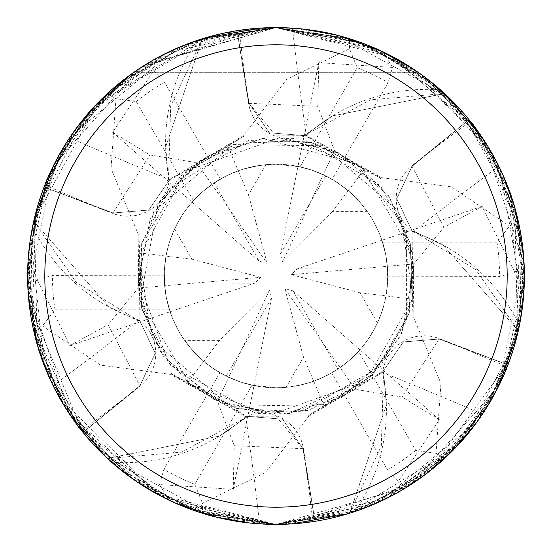 <?xml version="1.0" encoding="UTF-8"?>
<svg xmlns="http://www.w3.org/2000/svg" width="552" height="552" viewBox="0 0 552 552"><rect width="100%" height="100%" fill="white"/><g stroke="black" fill="none" stroke-linecap="round" stroke-linejoin="round"><path stroke-width="0.41" stroke-dasharray="2.76 2.07" d="M382.688 371.248L383.523 371.972L381.335 445.947L349.83 513.043A248.276 248.276 0 0 1 314.944 521.198L303.4 448.548A41.814 41.814 0 0 0 245.75 416.622A182.125 182.125 0 0 1 113.063 462.279A33.582 33.582 0 0 0 110.11 460.885L113.257 463.659C160.135 501.354 208.904 521.419 259.557 523.855L276 524.4A248.4 248.4 0 0 1 27.6 276A248.4 248.4 0 0 1 276 27.6A248.4 248.4 0 0 1 524.4 276A248.4 248.4 0 0 1 276 524.4A248.4 248.4 0 0 1 27.6 276A248.4 248.4 0 0 1 276 27.6C327.943 28.035 375.332 42.939 418.174 72.312C375.332 42.939 327.943 28.035 276 27.6L237.056 30.802A248.276 248.276 0 0 1 237.091 30.795L249.097 103.321L276 135.82L305.208 135.661L305.27 134.881L332.573 115.906A182.125 182.125 0 0 1 438.937 89.721A4121.197 1057.135 -76.8 0 1 438.743 88.341C391.865 50.646 343.096 30.581 292.443 28.145L276 27.6A248.4 248.4 0 0 1 524.4 276A248.4 248.4 0 0 1 276 524.4L314.944 521.198A248.276 248.276 0 0 1 314.909 521.205L302.903 448.679L276 416.18L246.792 416.339L246.73 417.119L219.427 436.094L107.633 458.457A248.276 248.276 0 0 1 83.117 432.326A248.276 248.276 0 0 1 83.097 432.299L139.96 385.703L155.271 353.321L139.891 320.96L139.152 321.216L109.068 307.05A182.125 182.125 0 0 1 33.21 228.031A4121.197 1057.135 163.2 0 1 32.113 228.894C22.908 288.337 29.912 340.605 53.13 385.689C69.573 414.483 79.095 429.511 81.703 430.76L83.021 432.402L140.27 386.007A4194.489 1075.931 163.2 0 1 81.703 430.76M305.139 135.978L305.359 134.895L370.509 99.802L444.367 93.543A248.276 248.276 0 0 1 468.883 119.674A248.276 248.276 0 0 1 468.903 119.701L412.089 166.359L396.778 198.748L412.137 231.122L412.848 230.784L442.932 244.95A182.125 182.125 0 0 1 518.79 323.969A4121.197 1057.135 -16.8 0 1 519.887 323.106C529.092 263.663 522.088 211.395 498.87 166.311C482.427 137.517 472.905 122.489 470.297 121.24L468.979 119.598L411.73 165.993A4194.489 1075.931 -16.8 0 1 470.297 121.24M411.833 231.226L412.875 230.874L475.845 269.749L518.197 330.579A248.276 248.276 0 0 1 507.819 364.879A248.276 248.276 0 0 1 507.805 364.906L438.999 339.038L403.298 341.971L382.929 371.462L383.578 371.91L386.359 405.044A182.125 182.125 0 0 1 355.854 510.248A4121.197 1057.135 43.2 0 1 357.144 510.772C413.234 489.017 454.993 456.814 482.427 414.166C499.146 385.531 507.391 369.771 507.171 366.887L507.937 364.92L439.13 338.542A4194.489 1075.931 43.2 0 1 507.171 366.887M265.919 164.675L251.891 166.849L238.243 170.789L248.483 194.87L265.919 164.675A111.78 111.78 0 0 1 387.78 276A111.78 111.78 0 0 1 226.279 376.112L271.577 297.997L269.493 289.938L219.496 340.391L203.764 361.305L213.941 368.971L226.817 376.381L239.32 381.591L254.01 385.593L271.577 297.997M286.081 387.325L300.109 385.151L313.757 381.211L303.517 357.13L286.081 387.325A111.78 111.78 0 0 1 164.22 276A111.78 111.78 0 0 1 325.721 175.888L280.423 254.003L282.507 262.062L323.265 174.701L310.873 169.802L297.99 166.407L312.17 170.237L325.721 175.888M412.73 317.738L413.834 317.924L440.938 383.467L436.032 453.275L444.781 458.25A248.4 248.4 0 0 1 416.912 480.557L398.392 481.178L439.371 419.72L402.056 397.026L355.315 389.326L324.114 405.603L313.743 381.211L327.377 375.27L338.341 368.777L349.105 360.559L359.918 349.844L349.513 360.208L337.838 369.115L292.836 290.828L284.818 288.606L340.094 367.577L331.11 373.249L319.684 378.893L308.52 382.943L297.859 385.62L286.985 387.242L276 387.78L252.016 385.179A111.78 111.78 0 0 1 219.931 372.697L226.851 376.395L236.449 380.549L243.874 383.067L254.023 385.6L239.83 381.763L226.279 376.112M377.451 322.934L382.577 309.693L385.993 295.906L360.014 292.739L377.451 322.934A111.78 111.78 0 0 1 337.838 369.115M413.814 263.973L412.296 299.136L385.993 295.92L387.545 283.266L387.518 268.403L385.786 254.969L381.908 240.244L385.682 254.437L387.559 269.003L297.259 268.838L291.325 274.668L413.807 263.973L443.842 227.341L412.102 166.352M367.37 211.609L358.469 200.542L348.236 190.695L332.504 211.609L367.37 211.609A111.78 111.78 0 0 1 387.559 269.003M348.236 190.695L336.285 181.87L323.265 174.701L332.663 179.648L343.268 186.728L351.603 193.669L360.925 203.322L369.026 214.024L373.683 221.669L379.493 233.765L382.543 242.183A111.78 111.78 0 0 1 387.78 276.207L387.311 265.76L386.317 257.977L384.785 250.291L381.901 240.237L385.779 254.962L387.642 270.521L387.387 285.391L385.103 300.309L381.404 313.212L376.181 325.577L369.523 337.224L364.32 344.51L358.558 351.362L415.78 450.473L436.032 453.275M355.854 510.248A33.582 33.582 0 0 0 353.17 512.104A248.4 248.4 0 0 1 314.957 521.323M353.17 512.104L357.144 510.772M518.79 323.969A33.582 33.582 0 0 0 519.059 327.219A248.4 248.4 0 0 1 507.937 364.92M519.059 327.219L519.887 323.106M438.937 89.721A33.582 33.582 0 0 0 441.89 91.115A248.4 248.4 0 0 1 468.979 119.598L503.141 175.46M441.89 91.115L438.743 88.341M53.13 385.689A4200.499 1077.476 163.2 0 0 139.097 320.112A41.814 41.814 0 0 1 140.27 386.007M139.097 320.112A182.125 182.125 0 0 1 109.068 307.05L33.803 221.421A248.276 248.276 0 0 1 44.181 187.121A248.276 248.276 0 0 1 44.194 187.093L112.974 213.037L148.667 210.105L169.009 180.607L168.422 180.09L165.641 146.956A182.125 182.125 0 0 1 196.146 41.752A4121.197 1057.135 -136.8 0 1 194.856 41.227C138.766 62.983 97.007 95.185 69.573 137.834C52.854 166.469 44.608 182.229 44.829 185.113L44.063 187.08L112.87 213.458A4194.489 1075.931 -136.8 0 1 44.829 185.113M33.21 228.031A33.582 33.582 0 0 0 32.941 224.781L32.113 228.894M196.146 41.752A33.582 33.582 0 0 0 198.83 39.896A248.4 248.4 0 0 1 237.043 30.677M198.83 39.896L194.856 41.227M32.941 224.781A248.4 248.4 0 0 1 44.063 187.08M110.11 460.885A248.4 248.4 0 0 1 83.021 432.402L48.859 376.54M69.573 137.834A4200.499 1077.476 -136.8 0 0 169.347 179.497A41.814 41.814 0 0 1 112.87 213.458M169.347 179.497A182.125 182.125 0 0 1 165.641 146.956L202.17 38.957A248.276 248.276 0 0 1 237.056 30.802L248.6 103.452A4194.489 1075.931 -76.8 0 1 239.126 30.353M292.443 28.145A4200.499 1077.476 -76.8 0 0 306.25 135.378A41.814 41.814 0 0 1 248.6 103.452M306.25 135.378A182.125 182.125 0 0 1 332.573 115.906L444.367 93.543M237.091 30.795L249.014 103.334L269.404 132.784L305.118 135.647L269.417 132.79L249.014 103.334L237.077 30.671L276 27.607C224.057 28.035 176.668 42.939 133.825 72.312L418.174 72.312L133.825 72.312C176.668 42.939 224.057 28.035 276 27.6L395.239 58.091L483.448 139.38M498.87 166.311A4200.499 1077.476 -16.8 0 0 412.903 231.888A41.814 41.814 0 0 1 411.73 165.993M412.903 231.888A182.125 182.125 0 0 1 442.932 244.95L518.197 330.579M468.903 119.701L412.04 166.297L396.729 198.679L412.109 231.04L396.729 198.692L412.04 166.297L469 119.625A248.393 248.393 0 0 0 444.581 93.564L332.573 115.906L305.27 134.881L305.056 135.964M482.427 414.166A4200.499 1077.476 43.2 0 0 382.653 372.503A41.814 41.814 0 0 1 439.13 338.542M507.805 364.906L439.026 338.962L403.333 341.895L382.991 371.392L403.312 341.902L439.026 338.962L507.923 364.955L476.645 422.439M382.653 372.503A182.125 182.125 0 0 1 386.359 405.044L349.83 513.043M245.75 416.622A4200.499 1077.476 103.2 0 1 259.557 523.855M314.909 521.205L302.986 448.666L282.596 419.216L246.882 416.353L282.583 419.209L302.986 448.666L314.923 521.329L276 524.393L174.605 502.762L169.305 500.319L159.507 484.587L233.22 489.348L234.22 445.685L217.516 401.352L187.825 382.46L171.224 373.863L246.882 416.353M113.063 462.279A4121.197 1057.135 103.2 0 1 113.257 463.659M140.167 320.774L139.152 321.216L140.201 320.857M83.097 432.299L139.911 385.641L155.222 353.252L139.863 320.878L155.271 353.308L139.96 385.703L83 432.375A248.393 248.393 0 0 0 107.419 458.436L219.427 436.094L246.73 417.119L246.944 416.063M139.125 321.126L76.155 282.251L33.803 221.421M305.359 134.895L381.225 177.599L451.474 186.866L509.537 226.051L518.252 221.069M383.523 371.979L382.75 371.179M246.854 416.042L246.64 417.105L170.775 374.401L100.526 365.134L42.463 325.949L33.776 331.041L64.453 406.189L118.749 468.289L192.22 509.848L276.007 524.4L386.869 498.29L466.999 434.81L516.23 339.176L520.005 229.48L474.81 127.077L387.794 54.172L276 27.6L347.063 37.984L412.641 68.558M246.64 417.105L181.491 452.198L107.633 458.457M412.875 230.874L411.799 231.143M169.312 180.752L168.477 180.028L169.25 180.821M44.194 187.093L113.001 212.962L148.702 210.029L169.071 180.538L148.688 210.098L112.974 213.037L44.077 187.045L75.355 129.561M168.477 180.028L170.665 106.053L202.17 38.957M269.493 289.938L228.735 377.299L219.337 372.352L208.732 365.272L200.397 358.331L191.075 348.678L182.974 337.976L178.317 330.331L172.507 318.235L169.457 309.817A111.78 111.78 0 0 1 164.22 275.793L164.689 286.24L165.683 294.023L167.215 301.709L170.099 311.763L166.594 298.908L164.641 285.722L166.594 298.894L170.092 311.756L166.318 297.562L164.441 282.997L254.741 283.162L260.675 277.332L164.641 285.715L164.337 270.853L166.007 256.08L164.337 270.859L164.641 285.715L138.193 288.027L108.157 324.659L139.897 385.648M169.009 180.607L243.632 136.33L227.886 146.397L238.257 170.789L224.623 176.73L213.658 183.223L202.894 191.44L192.082 202.156L202.487 191.792L214.162 182.885L259.164 261.172L267.182 263.394L211.906 184.423L226.52 175.764L234.283 172.3L243.48 169.057L259.557 165.434L276 164.22A111.78 111.78 0 0 1 387.78 276A111.78 111.78 0 0 1 276 387.78A111.78 111.78 0 0 1 164.22 276A111.78 111.78 0 0 1 276 164.22L299.984 166.821L357.206 67.71L349.513 48.776L349.444 38.709L276 27.6L302.248 28.994M174.549 229.066L169.423 242.307L166.007 256.093L191.986 259.261L174.549 229.066A111.78 111.78 0 0 1 214.162 182.885M219.496 340.391L184.63 340.391A111.78 111.78 0 0 1 164.441 282.997M184.63 340.391L193.531 351.458L203.764 361.305M359.918 349.844L292.836 290.828M284.818 288.606L303.517 357.13M381.908 240.244L297.259 268.838M291.325 274.668L360.014 292.739M382.695 51.681A248.4 248.4 0 0 0 349.444 38.709A248.4 248.4 0 0 1 382.695 51.681L392.493 67.413L388.139 82.6L332.069 179.303L325.149 175.605L315.551 171.451L308.126 168.933L297.976 166.4L280.423 254.003M282.507 262.062L332.504 211.609M192.082 202.156L259.164 261.172M267.182 263.394L248.483 194.87M170.092 311.756L254.741 283.162M260.675 277.332L191.986 259.261M138.186 288.027L139.704 252.864L166.007 256.08L169.188 243.039L172.169 234.6L175.819 226.423L182.477 214.776L187.68 207.49L193.441 200.638A111.78 111.78 0 0 1 220.289 179.089L211.478 184.72L205.234 189.474L197.457 196.464L192.075 202.17L201.459 192.703L211.906 184.423L196.684 162.674L227.886 146.404M233.22 489.348L254.023 385.6L241.134 382.205L228.742 377.299L217.516 401.352M159.28 495.268L59.968 398.599M52.164 383.695L27.821 286.502M28.028 261.469L29.946 241.955M33.782 220.931L97.318 103.452M131.631 73.864L135.088 71.443L153.608 70.822L112.629 132.28L149.944 154.974L196.684 162.674M139.27 234.262L138.166 234.076L111.062 168.532L115.968 98.725L107.219 93.75L62.638 148.805L35.024 215.728L27.917 288.496L42.821 361.636L78.819 427.069L132.397 478.681L198.955 512.146L275.993 524.4L269.493 524.31M488.368 147.149L517.031 215.949L523.965 290.635M523.096 301.399L504.438 373.559L464.881 437.329M455.717 447.479L374.732 503.935L276 524.4L405.886 487.733L459.257 443.691L499.615 384.151L521.336 314.895L507.523 185.996L471.525 122.799L418.209 72.34L350.72 39.109L275.993 27.6L193.593 41.669L119.156 83.38L62.811 148.509L32.044 229.232L30.664 314.895L60.499 399.531L119.653 469.027L188.204 508.364L275.986 524.4L231.233 520.329M258.15 523.758L159.411 495.337M139.304 483.4L123.372 471.974M105.46 456.607L68.821 413.041M60.202 399.013L52.136 383.647M41.952 359.207L37.57 345.676M421.521 74.686L474.817 127.091L510.289 193.469M514.574 206.834L524.393 277.352L513.774 347.877M509.524 360.677L429.615 471.201L418.161 479.695L350.589 512.932L276 524.4L366.935 507.15L446.533 456.607L501.982 379.127L524.248 284.908L508.702 189.101L456.469 105.315L374.325 47.893L276 27.6L302.496 29.021L339.149 35.763M218.309 517.603L150.144 490.155L92.867 443.829M82.282 431.485L29.104 303.283M27.89 287.999L35.328 214.535L64.308 146.038M70.573 136.351L176.364 48.459M200.052 39.496L276 27.6L363.016 43.339L439.834 89.286L496.427 161.481L522.999 249.67M335.995 34.955L446.754 95.6M482.945 138.614L524.034 262.635L498.042 387.345M493.771 395.487L448.514 454.717L387.29 498.076M377.513 502.706L275.993 524.4L216.004 517.045L105.246 456.401M308.216 415.283L308.609 416.325L265.402 472.574L202.487 503.231L202.556 513.291L276 524.4L349.706 513.208A248.393 248.393 0 0 1 314.923 521.329M524.193 265.85L516.548 337.941L488.327 404.913M476.617 422.473L378.927 502.072M358.51 510.296L276 524.4L358.407 510.331L432.844 468.62L489.189 403.491L519.956 322.768L521.336 237.105L491.501 152.469L432.347 82.972L363.796 43.636L276.014 27.6L278.843 27.621M281.403 524.338L276 524.4L347.719 513.815L413.42 482.931L467.627 434.051L505.756 370.42L523.427 297.949L518.618 222.725L491.363 152.228L444.581 93.564M514.747 207.435L517.61 333.677M498.456 386.531L411.592 484.125L290.593 523.972M296.576 28.456L366.459 44.657L429.063 80.364M460.43 109.606L515.099 208.663M518.224 220.959A248.4 248.4 0 0 1 523.613 256.245A248.4 248.4 0 0 0 518.224 220.959L487.547 145.811L433.251 83.711L359.78 42.152L275.993 27.6L378.134 49.57M291.504 523.917L276 524.4L357.137 510.772L430.622 470.407L486.416 408.004L518.28 330.779A248.393 248.393 0 0 1 507.923 364.955M454.751 448.479L346.856 514.078M413.482 69.117L492.177 153.649M500.064 168.774L522.992 302.372M519.508 325.045L495.82 391.678L454.048 449.211M416.912 480.557A248.4 248.4 0 0 0 444.781 458.25L489.362 403.195L516.976 336.272L524.083 263.504L509.179 190.364L473.181 124.931L419.603 73.319L353.045 39.854L276.007 27.6L194.863 41.227L121.378 81.599L65.584 143.996L33.72 221.221L109.068 307.05L139.152 321.216L138.166 234.076M349.706 513.208L386.359 405.044L383.578 371.91L308.609 416.325M518.28 330.779L442.932 244.95L412.848 230.784L413.834 317.924M270.604 27.662L276 27.6L202.294 38.792A248.393 248.393 0 0 1 237.077 30.671M202.294 38.792L165.641 146.956L168.422 180.09L243.391 135.675L286.598 79.426L349.513 48.769M33.72 221.221A248.393 248.393 0 0 1 44.077 187.045M37.253 344.565L34.39 218.323M53.544 165.469L140.408 67.875L261.406 28.028M28.38 295.679L37.115 279.409L69.849 345.621L108.157 324.659M139.704 252.864L138.862 234.193L139.891 320.96M392.493 67.413L318.78 62.652L317.779 106.315L334.484 150.648L364.175 169.54L380.776 178.137L305.118 135.647M380.514 178.455L381.225 177.599M224.588 32.982L276 27.6L146.107 64.267L92.743 108.309L52.385 167.849L30.664 237.105L44.484 366.004L80.475 429.208L133.798 479.66L201.287 512.891L276.007 524.4L156.761 493.909L68.551 412.627M174.425 49.321L276.007 27.6L185.072 44.843L105.487 95.372L50.039 172.831L27.752 267.044L43.277 362.85L95.496 446.637L177.634 504.086L276 524.4L249.504 522.979M63.632 404.851L34.969 336.037L28.035 261.331M28.911 250.532L47.424 178.772L86.595 115.285M95.241 105.625L211.678 36.073M324.114 405.603L308.361 415.67L382.991 371.392M171.472 373.559L170.775 374.401M143.796 65.709L276 27.6L204.268 38.185L138.566 69.076L84.359 117.962L46.237 181.608L28.566 254.086L33.389 329.302L60.644 399.779L107.419 458.436M69.055 413.386L27.966 289.365L53.958 164.655M58.229 156.506L103.472 97.29L164.675 53.944M412.296 299.136L413.137 317.807L412.109 231.04M523.62 256.342L514.885 272.591L482.151 206.379L443.842 227.341M260.496 28.083L276 27.6L165.131 53.71L85.001 117.19L35.77 212.824L31.995 322.52L77.19 424.916L164.206 497.828L276 524.4L204.923 514.009L139.345 483.428M130.458 477.294L77.294 425.054L41.848 358.917M37.639 345.911L27.607 274.772L38.378 203.619M42.801 190.44L77.68 126.436L130.017 75.031M243.784 136.717L243.391 135.675M97.249 103.521L205.144 37.922M37.115 279.409L52.44 275.586L164.22 275.793M69.849 345.621L170.099 311.763M318.78 62.652L297.976 166.4L310.866 169.795L323.258 174.701L334.484 150.648M398.392 481.178L387.421 469.814L331.711 372.911L340.522 367.28L346.766 362.526L354.543 355.536L359.925 349.83L350.541 359.297L340.094 367.577L355.315 389.326M439.371 419.72L359.925 349.83M169.457 309.817L55.014 309.817L42.463 325.949M203.75 361.291L187.818 382.467M33.776 331.041A248.4 248.4 0 0 1 28.387 295.755A248.4 248.4 0 0 0 33.776 331.041M202.556 513.291A248.4 248.4 0 0 1 169.305 500.319A248.4 248.4 0 0 0 202.556 513.291M159.507 484.58L163.861 469.4L219.931 372.697M252.016 385.179L194.794 484.29L202.487 503.224M514.885 272.591L499.56 276.414L387.78 276.207M482.151 206.379L381.901 240.237M107.219 93.75A248.4 248.4 0 0 1 135.088 71.443A248.4 248.4 0 0 0 107.219 93.75M153.608 70.822L164.579 82.186L220.289 179.089M193.441 200.638L136.22 101.527L115.968 98.725M112.629 132.28L192.075 202.17M358.558 351.362A111.78 111.78 0 0 1 331.711 372.911M299.984 166.821A111.78 111.78 0 0 1 332.069 179.303M382.543 242.183L496.986 242.183L509.537 226.051M364.182 169.533L348.25 190.709M303.4 448.548A4194.489 1075.931 103.2 0 1 312.874 521.647M249.097 103.314L317.779 106.315M439.006 339.045L402.056 397.026M302.903 448.686L234.22 445.685M112.994 212.955L149.944 154.974M55.014 309.817A223.56 223.56 0 0 1 52.44 275.586M194.794 484.29A223.56 223.56 0 0 1 163.861 469.4M415.78 450.473A223.56 223.56 0 0 1 387.421 469.814M136.22 101.527A223.56 223.56 0 0 1 164.579 82.186M357.206 67.71A223.56 223.56 0 0 1 388.139 82.6M496.986 242.183A223.56 223.56 0 0 1 499.56 276.414M139.787 252.471L141.671 308.478L163.461 356.233L213.293 399.186L272.543 414.159L365.762 381.101L412.123 300.012L410.253 243.246L380.797 185.893L306.415 141.174L237.953 143.113L186.811 170.43L139.256 255.914L151.172 335.333M364.486 169.795L315.033 143.43L262.78 138.421L200.673 160.101L158.079 203.929L140.105 301.192L189.957 384.178L236.725 408.494L301.792 411.778L380.652 366.273L409.267 312.68L412.137 252.216L389.671 197.402L360.573 166.683L287.026 138.228M323.734 405.734L371.289 376.091L401.752 333.346L414.034 268.714L397.378 209.912L322.133 145.714L233.089 144.61L153.649 211.678L137.807 278.367L168.408 362.767L220.986 402.774L282.638 414.048L341.391 397.778L389.795 354.439M187.514 382.205L236.967 408.57L289.234 413.579L373.09 374.353L408.949 313.812L412.22 252.637L362.036 167.815L311.521 142.45L248.441 140.567L168.898 188.667L141.671 243.404L139.78 299.308L159.549 350.423L190.019 384.213L264.974 413.772M412.213 299.529L410.329 243.522L388.539 195.767L338.707 152.814L279.457 137.841L186.238 170.899L141.76 243.087L141.567 308.016L170.899 365.762L254.161 412.461L308.34 410.384L365.555 381.259L400.621 335.733L412.751 296.058L400.828 216.667M228.266 146.266L180.711 175.909L150.248 218.654L137.965 283.286L154.622 342.088L229.867 406.286L326.667 404.602L371.192 376.181L406.589 321.264L406.582 230.736L356.268 163.482L262.642 138.455L207.497 155.94L162.205 197.561"/><path stroke-width="0.83" d="M276 27.6A248.4 248.4 0 0 1 524.4 276A248.4 248.4 0 0 1 276 524.4A248.4 248.4 0 0 1 27.6 276A248.4 248.4 0 0 1 276 27.6M276 44.809A231.191 231.191 0 0 1 507.191 276A231.191 231.191 0 0 1 276 507.191A231.191 231.191 0 0 1 44.809 276A231.191 231.191 0 0 1 276 44.809M249.504 522.979L216.004 517.045L174.591 502.755L159.28 495.268M59.968 398.599L52.164 383.695M27.821 286.502L28.028 261.469M29.946 241.955L33.782 220.931M97.318 103.452L131.631 73.864M483.448 139.38L488.368 147.149M523.965 290.635L523.096 301.399M464.881 437.329L455.717 447.479M269.493 524.31L258.15 523.758M159.411 495.337L139.304 483.4M123.372 471.974L105.46 456.607M68.821 413.041L60.202 399.013M52.136 383.647L41.952 359.207M37.57 345.676L28.38 295.679M412.641 68.558L421.521 74.686M510.289 193.469L514.574 206.834M513.774 347.877L509.524 360.677M454.048 449.211L429.615 471.201L416.912 480.557M302.248 28.994L335.995 34.955M339.149 35.763L382.695 51.681M231.233 520.329L218.309 517.603M92.867 443.829L82.282 431.485M29.104 303.283L27.89 287.999M64.308 146.038L70.573 136.351M176.364 48.459L200.052 39.496M446.754 95.6L482.945 138.614M498.042 387.345L493.771 395.487M387.29 498.076L377.513 502.706M522.999 249.67L524.193 265.85M488.327 404.913L476.617 422.473M378.927 502.072L358.51 510.296M503.141 175.46L514.747 207.435M517.61 333.677L498.456 386.531M290.593 523.972L281.403 524.338M278.843 27.621L296.576 28.456M429.063 80.364L460.43 109.606M515.099 208.663L523.62 256.342M476.645 422.439L454.751 448.479M346.856 514.078L291.504 523.917M378.134 49.57L413.482 69.117M492.177 153.649L500.064 168.774M522.992 302.372L519.508 325.045M48.859 376.54L37.253 344.565M34.39 218.323L53.544 165.469M261.406 28.028L270.604 27.662M68.551 412.627L63.632 404.851M28.035 261.331L28.911 250.532M86.595 115.285L95.241 105.625M211.678 36.073L224.588 32.982M105.246 456.401L69.055 413.386M53.958 164.655L58.229 156.506M164.675 53.944L174.425 49.321M139.345 483.428L130.458 477.294M41.848 358.917L37.639 345.911M38.378 203.619L42.801 190.44M130.017 75.031L143.796 65.709M75.355 129.561L97.249 103.521M205.144 37.922L260.496 28.083"/></g></svg>
